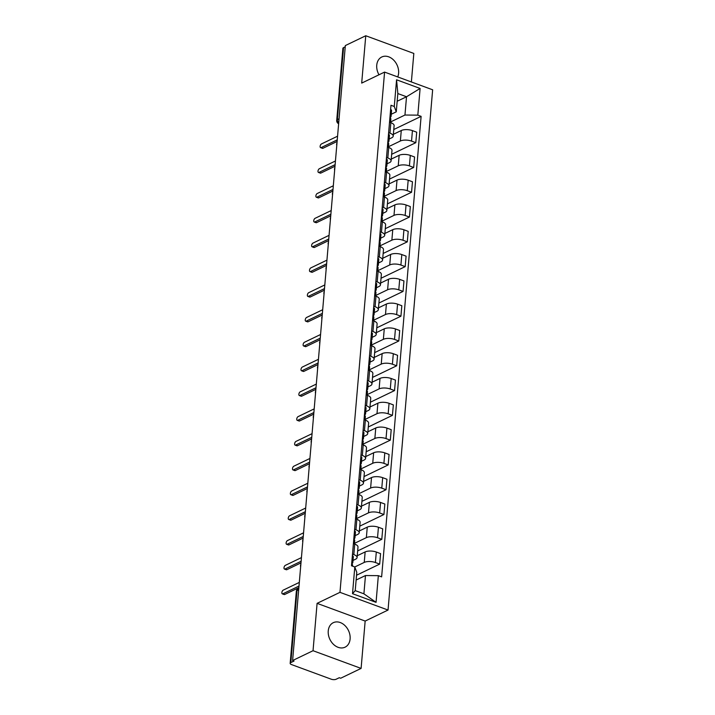 <?xml version="1.0" encoding="UTF-8"?>
<svg xmlns="http://www.w3.org/2000/svg" width="715" height="715" viewBox="0 0 715 715"><rect width="100%" height="100%" fill="white"/><g stroke="black" fill="none" stroke-linecap="round" stroke-linejoin="round"><path stroke-width="1.07" d="M397.728 76.934A13.585 10.287 64.3 0 0 398.604 73.252A13.585 10.287 64.3 0 0 393.42 59.854A13.585 10.287 64.3 0 0 381.783 56.986A13.585 10.287 64.3 0 0 376.742 65.208A13.585 10.287 64.3 0 0 378.986 74.78M328.248 630.907A13.585 10.287 64.3 0 0 333.431 644.304A13.585 10.287 64.3 0 0 345.068 647.173A13.585 10.287 64.3 0 0 350.109 638.951A13.585 10.287 64.3 0 0 344.925 625.553A13.585 10.287 64.3 0 0 333.288 622.685A13.585 10.287 64.3 0 0 328.248 630.907M411.375 81.957L413.824 53.446L365.758 35.75L345.336 45.572L292.614 660.535L313.036 650.713L361.102 668.409L365.159 621.058L388.039 610.047L432.647 89.795L384.581 72.09L339.974 592.342L317.094 603.353L313.036 650.713M361.102 668.409L340.68 678.231L339.276 677.722L336.104 679.25A3.486 1.403 -175.1 0 1 331.242 679.205L291.586 664.601A3.486 1.403 -175.1 0 1 290.165 663.314L296.341 591.332A3.486 1.403 4.9 0 1 297.011 590.599L290.835 662.582A3.486 1.403 -175.1 0 0 290.165 663.314M365.758 35.75L361.692 83.101L384.581 72.09M339.062 118.797L337.382 119.611A3.486 1.403 4.9 0 0 336.72 120.343L342.887 48.361A3.486 1.403 4.9 0 1 343.558 47.619L337.382 119.611A3.486 2.637 64.3 0 0 338.695 123.025M345.229 46.815L343.558 47.619M290.835 662.582L294.017 661.053L292.614 660.535M354.774 566.977L364.239 562.419A8.017 3.226 4.9 0 1 375.402 562.526L379.683 564.099L380.577 553.607L376.305 552.034A8.017 3.226 -175.1 0 0 365.142 551.935L357.241 555.734M357.089 557.53L357.992 547.047A8.017 3.226 -175.1 0 0 354.72 544.088L353.827 554.581A8.017 3.226 4.9 0 1 357.089 557.53A8.017 3.226 4.9 0 1 355.552 559.219L353.004 560.444M353.827 554.581L352.504 554.089M356.535 575.235L379.683 564.099M354.72 544.088L353.407 543.606M354.47 543.355L366.366 537.635A8.017 3.226 4.9 0 1 377.529 537.734L381.801 539.307L382.704 528.823L378.432 527.25A8.017 3.226 -175.1 0 0 367.26 527.143L359.368 530.941M354.631 529.306L355.954 529.788A8.017 3.226 4.9 0 1 359.216 532.747A8.017 3.226 4.9 0 1 357.679 534.436L355.132 535.66M357.652 550.925L381.801 539.307M359.216 532.747L360.11 522.254A8.017 3.226 -175.1 0 0 356.848 519.304L355.534 518.813M356.597 518.563L368.493 512.843A8.017 3.226 4.9 0 1 379.656 512.95L383.928 514.523L384.831 504.03L380.559 502.457A8.017 3.226 -175.1 0 0 369.387 502.359L361.495 506.157M356.758 504.513L358.072 504.996A8.017 3.226 4.9 0 1 361.343 507.954A8.017 3.226 4.9 0 1 359.797 509.643L357.259 510.868M359.779 526.142L383.928 514.523M361.343 507.954L362.237 497.47A8.017 3.226 -175.1 0 0 358.975 494.512L357.652 494.029M358.724 493.779L370.611 488.05A8.017 3.226 4.9 0 1 381.783 488.157L386.055 489.73L386.958 479.247L382.677 477.665A8.017 3.226 -175.1 0 0 371.514 477.566L363.622 481.365M358.885 479.729L360.199 480.212A8.017 3.226 4.9 0 1 363.461 483.17A8.017 3.226 4.9 0 1 361.924 484.859L359.386 486.075M361.906 501.349L386.055 489.73M363.461 483.17L364.364 472.678A8.017 3.226 -175.1 0 0 361.102 469.719L359.779 469.237M360.852 468.986L372.738 463.266A8.017 3.226 4.9 0 1 383.901 463.365L388.182 464.938L389.076 454.454L384.804 452.881A8.017 3.226 -175.1 0 0 373.641 452.774L365.74 456.572M361.004 454.937L362.326 455.419A8.017 3.226 4.9 0 1 365.588 458.378A8.017 3.226 4.9 0 1 364.051 460.067L361.513 461.291M364.033 476.565L388.182 464.938M365.588 458.378L366.491 447.885A8.017 3.226 -175.1 0 0 363.22 444.936L361.906 444.444M362.979 444.194L374.866 438.474A8.017 3.226 4.9 0 1 386.029 438.581L390.301 440.154L391.203 429.661L386.931 428.088A8.017 3.226 -175.1 0 0 375.759 427.99L367.868 431.788M363.131 430.144L364.453 430.636A8.017 3.226 4.9 0 1 367.716 433.585A8.017 3.226 4.9 0 1 366.178 435.274L363.631 436.499M366.151 451.773L390.301 440.154M367.716 433.585L368.618 423.101A8.017 3.226 -175.1 0 0 365.347 420.143L364.033 419.66M365.097 419.41L376.993 413.69A8.017 3.226 4.9 0 1 388.156 413.788L392.428 415.361L393.33 404.878L389.058 403.305A8.017 3.226 -175.1 0 0 377.886 403.197L369.995 406.996M365.258 405.36L366.572 405.843A8.017 3.226 4.9 0 1 369.843 408.801A8.017 3.226 4.9 0 1 368.305 410.49L365.758 411.715M368.279 426.98L392.428 415.361M369.843 408.801L370.736 398.309A8.017 3.226 -175.1 0 0 367.474 395.359L366.16 394.868M367.224 394.617L379.111 388.897A8.017 3.226 4.9 0 1 390.283 389.005L394.555 390.578L395.458 380.085L391.177 378.512A8.017 3.226 -175.1 0 0 380.014 378.414L372.122 382.212M367.385 380.568L368.699 381.05A8.017 3.226 4.9 0 1 371.961 384.009A8.017 3.226 4.9 0 1 370.424 385.698L367.885 386.922M370.406 402.196L394.555 390.578M371.961 384.009L372.864 373.525A8.017 3.226 -175.1 0 0 369.601 370.567L368.279 370.084M369.351 369.834L381.238 364.105A8.017 3.226 4.9 0 1 392.41 364.212L396.682 365.785L397.576 355.301L393.304 353.719A8.017 3.226 -175.1 0 0 382.141 353.621L374.249 357.42M369.512 355.775L370.826 356.267A8.017 3.226 4.9 0 1 374.088 359.225A8.017 3.226 4.9 0 1 372.551 360.914L370.013 362.13M372.533 377.404L396.682 365.785M374.088 359.225L374.991 348.732A8.017 3.226 -175.1 0 0 371.729 345.774L370.406 345.291M371.478 345.041L383.365 339.321A8.017 3.226 4.9 0 1 394.528 339.419L398.809 340.992L399.703 330.509L395.431 328.936A8.017 3.226 -175.1 0 0 384.268 328.829L376.367 332.627M371.63 330.991L372.953 331.474A8.017 3.226 4.9 0 1 376.215 334.432A8.017 3.226 4.9 0 1 374.678 336.122L372.14 337.346M374.66 352.62L398.809 340.992M376.215 334.432L377.118 323.94A8.017 3.226 -175.1 0 0 373.847 320.99L372.533 320.499M373.596 320.249L385.492 314.529A8.017 3.226 4.9 0 1 396.655 314.636L400.927 316.209L401.83 305.716L397.558 304.143A8.017 3.226 -175.1 0 0 386.386 304.045L378.494 307.843M373.757 306.199L375.08 306.69A8.017 3.226 4.9 0 1 378.342 309.64A8.017 3.226 4.9 0 1 376.805 311.329L374.258 312.553M376.778 327.828L400.927 316.209M378.342 309.64L379.236 299.156A8.017 3.226 -175.1 0 0 375.974 296.198L374.66 295.715M375.724 295.465L387.619 289.745A8.017 3.226 4.9 0 1 398.782 289.843L403.054 291.416L403.957 280.932L399.685 279.359A8.017 3.226 -175.1 0 0 388.513 279.252L380.621 283.051M375.884 281.415L377.198 281.898A8.017 3.226 4.9 0 1 380.469 284.856A8.017 3.226 4.9 0 1 378.923 286.545L376.385 287.77M378.905 303.035L403.054 291.416M380.469 284.856L381.363 274.363A8.017 3.226 -175.1 0 0 378.101 271.414L376.778 270.922M377.851 270.672L389.738 264.952A8.017 3.226 4.9 0 1 400.909 265.05L405.182 266.632L406.084 256.14L401.803 254.567A8.017 3.226 -175.1 0 0 390.64 254.469L382.748 258.267M378.012 256.622L379.325 257.105A8.017 3.226 4.9 0 1 382.588 260.063A8.017 3.226 4.9 0 1 381.05 261.753L378.512 262.977M381.032 278.251L405.182 266.632M382.588 260.063L383.49 249.58A8.017 3.226 -175.1 0 0 380.228 246.621L378.905 246.139M379.978 245.889L391.865 240.16A8.017 3.226 4.9 0 1 403.037 240.267L407.309 241.84L408.202 231.356L403.93 229.774A8.017 3.226 -175.1 0 0 392.767 229.676L384.867 233.474M380.13 231.83L381.453 232.321A8.017 3.226 4.9 0 1 384.715 235.271A8.017 3.226 4.9 0 1 383.177 236.96L380.639 238.184M383.16 253.459L407.309 241.84M384.715 235.271L385.617 224.787A8.017 3.226 -175.1 0 0 382.346 221.829L381.032 221.346M382.105 221.096L393.992 215.376A8.017 3.226 4.9 0 1 405.155 215.474L409.436 217.047L410.33 206.564L406.057 204.991A8.017 3.226 -175.1 0 0 394.894 204.883L386.994 208.682M382.257 207.046L383.58 207.529A8.017 3.226 4.9 0 1 386.842 210.487A8.017 3.226 4.9 0 1 385.305 212.176L382.757 213.401M385.287 228.675L409.436 217.047M386.842 210.487L387.745 199.994A8.017 3.226 -175.1 0 0 384.473 197.045L383.16 196.553M384.223 196.303L396.119 190.583A8.017 3.226 4.9 0 1 407.282 190.691L411.554 192.264L412.457 181.771L408.185 180.198A8.017 3.226 -175.1 0 0 397.013 180.1L389.121 183.898M384.384 182.254L385.698 182.745A8.017 3.226 4.9 0 1 388.969 185.694A8.017 3.226 4.9 0 1 387.432 187.384L384.885 188.608M387.405 203.882L411.554 192.264M388.969 185.694L389.863 175.211A8.017 3.226 -175.1 0 0 386.601 172.252L385.287 171.77M386.35 171.52L398.237 165.8A8.017 3.226 4.9 0 1 409.409 165.898L413.681 167.471L414.584 156.987L410.303 155.414A8.017 3.226 -175.1 0 0 399.14 155.307L391.248 159.105M386.511 157.47L387.825 157.952A8.017 3.226 4.9 0 1 391.096 160.911A8.017 3.226 4.9 0 1 389.55 162.6L387.012 163.824M389.532 179.09L413.681 167.471M391.096 160.911L391.99 150.418A8.017 3.226 -175.1 0 0 388.728 147.46L387.405 146.977M388.477 146.727L400.364 141.007A8.017 3.226 4.9 0 1 411.536 141.105L415.808 142.687L416.702 132.195L412.43 130.622A8.017 3.226 -175.1 0 0 401.267 130.523L393.375 134.322M388.638 132.677L389.952 133.16A8.017 3.226 4.9 0 1 393.214 136.118A8.017 3.226 4.9 0 1 391.677 137.807L389.139 139.032M391.659 154.306L415.808 142.687M393.214 136.118L394.117 125.634A8.017 3.226 -175.1 0 0 390.855 122.676L389.532 122.194M365.472 575.539L378.342 575.655L376.054 602.352L352.513 593.682L354.801 566.986L356.785 572.34L355.221 590.617L363.908 593.816L365.472 575.539L356.124 580.035M397.174 101.253L406.522 96.757L397.835 93.558L396.262 111.835L394.278 106.481L390.98 105.266L351.503 565.771L354.801 566.986M394.278 106.481L396.566 79.785L420.107 88.454L417.819 115.151L404.958 115.035L406.522 96.757L420.107 88.454M378.342 575.655L381.631 576.871L421.117 116.366L417.819 115.151M388.039 610.047L339.974 592.342M365.159 621.058L317.094 603.353M390.605 121.943L404.958 115.035M396.262 111.835L391.266 114.239M393.786 129.513L421.117 116.366M376.054 602.352L363.908 593.816M352.513 593.682L355.221 590.617M397.835 93.558L396.566 79.785M351.771 564.09L352.647 562.973A4.353 1.752 -175.1 0 0 352.826 562.544A4.353 1.752 -175.1 0 0 351.887 561.32M352.826 562.544L353.317 556.824A4.353 1.752 -175.1 0 0 352.379 555.6M298.861 587.667L284.713 594.478A2.002 1.028 110.2 0 1 284.177 594.531L282.354 593.861A2.002 1.028 -69.8 0 0 282.89 593.808L299.004 586.059M352.522 566.146L352.593 565.243A4.353 1.752 -175.1 0 0 351.655 564.019M299.317 582.403L283.203 590.152A2.002 1.028 -69.8 0 0 281.942 592.091A2.002 1.028 -69.8 0 0 282.354 593.861M353.898 539.307L354.774 538.181A4.353 1.752 -175.1 0 0 354.953 537.751A4.353 1.752 -175.1 0 0 354.014 536.527M354.953 537.751L355.444 532.032A4.353 1.752 -175.1 0 0 354.506 530.807M300.988 562.884L286.84 569.685A2.002 1.028 110.2 0 1 286.304 569.739L284.481 569.069A2.002 1.028 -69.8 0 0 285.017 569.015L301.122 561.266M354.417 543.981L354.72 540.451A4.353 1.752 -175.1 0 0 353.782 539.235M301.435 557.611L285.33 565.359A2.002 1.028 -69.8 0 0 284.07 567.299A2.002 1.028 -69.8 0 0 284.481 569.069M356.025 514.514L356.901 513.397A4.353 1.752 -175.1 0 0 357.08 512.968A4.353 1.752 -175.1 0 0 356.142 511.743M357.08 512.968L357.572 507.239A4.353 1.752 -175.1 0 0 356.624 506.023M303.115 538.091L288.967 544.901A2.002 1.028 110.2 0 1 288.431 544.955L286.608 544.285A2.002 1.028 -69.8 0 0 287.144 544.231L303.249 536.473M356.544 519.188L356.848 515.667A4.353 1.752 -175.1 0 0 355.909 514.442M303.562 532.827L287.457 540.576A2.002 1.028 -69.8 0 0 286.197 542.506A2.002 1.028 -69.8 0 0 286.608 544.285M358.152 489.721L359.028 488.604A4.353 1.752 -175.1 0 0 359.207 488.175A4.353 1.752 -175.1 0 0 358.26 486.951M359.207 488.175L359.699 482.455A4.353 1.752 -175.1 0 0 358.751 481.231M305.233 513.299L291.094 520.109A2.002 1.028 110.2 0 1 290.558 520.163L288.735 519.492A2.002 1.028 -69.8 0 0 289.271 519.439L305.377 511.69M358.671 494.405L358.975 490.874A4.353 1.752 -175.1 0 0 358.027 489.65M305.689 508.034L289.584 515.783A2.002 1.028 -69.8 0 0 288.315 517.723A2.002 1.028 -69.8 0 0 288.735 519.492M360.271 464.938L361.147 463.821A4.353 1.752 -175.1 0 0 361.325 463.383A4.353 1.752 -175.1 0 0 360.387 462.158M361.325 463.383L361.817 457.663A4.353 1.752 -175.1 0 0 360.878 456.438M307.361 488.515L293.213 495.325A2.002 1.028 110.2 0 1 292.676 495.37L290.862 494.7A2.002 1.028 -69.8 0 0 291.389 494.646L307.504 486.897M360.798 469.612L361.102 466.091A4.353 1.752 -175.1 0 0 360.154 464.866M307.816 483.242L291.711 490.999A2.002 1.028 -69.8 0 0 290.442 492.93A2.002 1.028 -69.8 0 0 290.862 494.7M362.398 440.145L363.274 439.028A4.353 1.752 -175.1 0 0 363.452 438.599A4.353 1.752 -175.1 0 0 362.514 437.374M363.452 438.599L363.944 432.879A4.353 1.752 -175.1 0 0 363.006 431.654M309.488 463.722L295.34 470.533A2.002 1.028 110.2 0 1 294.803 470.586L292.98 469.916A2.002 1.028 -69.8 0 0 293.516 469.862L309.631 462.113M362.925 444.819L363.22 441.298A4.353 1.752 -175.1 0 0 362.282 440.074M309.944 458.458L293.829 466.207A2.002 1.028 -69.8 0 0 292.569 468.146A2.002 1.028 -69.8 0 0 292.98 469.916M364.525 415.361L365.401 414.235A4.353 1.752 -175.1 0 0 365.58 413.806A4.353 1.752 -175.1 0 0 364.641 412.582M365.58 413.806L366.071 408.086A4.353 1.752 -175.1 0 0 365.133 406.862M311.615 438.939L297.467 445.74A2.002 1.028 110.2 0 1 296.931 445.794L295.107 445.123A2.002 1.028 -69.8 0 0 295.644 445.07L311.749 437.321M365.043 420.036L365.347 416.505A4.353 1.752 -175.1 0 0 364.409 415.29M312.062 433.665L295.956 441.414A2.002 1.028 -69.8 0 0 294.696 443.354A2.002 1.028 -69.8 0 0 295.107 445.123M366.652 390.569L367.528 389.452A4.353 1.752 -175.1 0 0 367.707 389.023A4.353 1.752 -175.1 0 0 366.759 387.798M367.707 389.023L368.198 383.294A4.353 1.752 -175.1 0 0 367.251 382.078M313.742 414.146L299.594 420.956A2.002 1.028 110.2 0 1 299.058 421.01L297.234 420.34A2.002 1.028 -69.8 0 0 297.771 420.286L313.876 412.528M367.17 395.243L367.474 391.722A4.353 1.752 -175.1 0 0 366.536 390.497M314.189 408.873L298.084 416.631A2.002 1.028 -69.8 0 0 296.823 418.561A2.002 1.028 -69.8 0 0 297.234 420.34M368.779 365.776L369.646 364.659A4.353 1.752 -175.1 0 0 369.834 364.23A4.353 1.752 -175.1 0 0 368.886 363.006M369.834 364.23L370.316 358.51A4.353 1.752 -175.1 0 0 369.378 357.286M315.86 389.353L301.712 396.164A2.002 1.028 110.2 0 1 301.185 396.217L299.362 395.547A2.002 1.028 -69.8 0 0 299.898 395.493L316.003 387.745M369.298 370.45L369.601 366.929A4.353 1.752 -175.1 0 0 368.654 365.705M316.316 384.089L300.211 391.838A2.002 1.028 -69.8 0 0 298.942 393.777A2.002 1.028 -69.8 0 0 299.362 395.547M370.897 340.992L371.773 339.875A4.353 1.752 -175.1 0 0 371.952 339.437A4.353 1.752 -175.1 0 0 371.014 338.213M371.952 339.437L372.444 333.717A4.353 1.752 -175.1 0 0 371.505 332.493M317.987 364.57L303.839 371.38A2.002 1.028 110.2 0 1 303.303 371.425L301.48 370.754A2.002 1.028 -69.8 0 0 302.016 370.701L318.13 362.952M371.425 345.667L371.72 342.145A4.353 1.752 -175.1 0 0 370.781 340.921M318.443 359.296L302.329 367.054A2.002 1.028 -69.8 0 0 301.069 368.985A2.002 1.028 -69.8 0 0 301.48 370.754M373.024 316.2L373.9 315.083A4.353 1.752 -175.1 0 0 374.079 314.654A4.353 1.752 -175.1 0 0 373.141 313.429M374.079 314.654L374.571 308.934A4.353 1.752 -175.1 0 0 373.632 307.709M320.114 339.777L305.966 346.587A2.002 1.028 110.2 0 1 305.43 346.641L303.607 345.971A2.002 1.028 -69.8 0 0 304.143 345.917L320.249 338.168M373.543 320.874L373.847 317.353A4.353 1.752 -175.1 0 0 372.908 316.128M320.57 334.513L304.456 342.262A2.002 1.028 -69.8 0 0 303.196 344.201A2.002 1.028 -69.8 0 0 303.607 345.971M375.152 291.407L376.027 290.29A4.353 1.752 -175.1 0 0 376.206 289.861A4.353 1.752 -175.1 0 0 375.268 288.637M376.206 289.861L376.698 284.141A4.353 1.752 -175.1 0 0 375.75 282.917M322.242 314.993L308.094 321.795A2.002 1.028 110.2 0 1 307.557 321.848L305.734 321.178A2.002 1.028 -69.8 0 0 306.27 321.124L322.376 313.376M375.67 296.09L375.974 292.56A4.353 1.752 -175.1 0 0 375.035 291.336M322.688 309.72L306.583 317.469A2.002 1.028 -69.8 0 0 305.323 319.408A2.002 1.028 -69.8 0 0 305.734 321.178M377.279 266.624L378.155 265.506A4.353 1.752 -175.1 0 0 378.333 265.068A4.353 1.752 -175.1 0 0 377.386 263.853M378.333 265.068L378.825 259.348A4.353 1.752 -175.1 0 0 377.878 258.133M324.369 290.201L310.221 297.011A2.002 1.028 110.2 0 1 309.684 297.065L307.861 296.394A2.002 1.028 -69.8 0 0 308.397 296.341L324.503 288.583M377.797 271.298L378.101 267.776A4.353 1.752 -175.1 0 0 377.154 266.552M324.816 284.928L308.71 292.685A2.002 1.028 -69.8 0 0 307.441 294.616A2.002 1.028 -69.8 0 0 307.861 296.394M379.397 241.831L380.273 240.714A4.353 1.752 -175.1 0 0 380.46 240.285A4.353 1.752 -175.1 0 0 379.513 239.06M380.46 240.285L380.943 234.565A4.353 1.752 -175.1 0 0 380.005 233.34M326.487 265.408L312.339 272.218A2.002 1.028 110.2 0 1 311.803 272.272L309.988 271.602A2.002 1.028 -69.8 0 0 310.524 271.548L326.63 263.799M379.924 246.505L380.228 242.984A4.353 1.752 -175.1 0 0 379.281 241.759M326.943 260.144L310.837 267.893A2.002 1.028 -69.8 0 0 309.568 269.832A2.002 1.028 -69.8 0 0 309.988 271.602M381.524 217.047L382.4 215.93A4.353 1.752 -175.1 0 0 382.579 215.492A4.353 1.752 -175.1 0 0 381.64 214.268M382.579 215.492L383.07 209.772A4.353 1.752 -175.1 0 0 382.132 208.548M328.614 240.624L314.466 247.426A2.002 1.028 110.2 0 1 313.93 247.479L312.106 246.809A2.002 1.028 -69.8 0 0 312.643 246.755L328.757 239.007M382.051 221.722L382.346 218.2A4.353 1.752 -175.1 0 0 381.408 216.976M329.07 235.351L312.956 243.109A2.002 1.028 -69.8 0 0 311.695 245.039A2.002 1.028 -69.8 0 0 312.106 246.809M383.651 192.255L384.527 191.137A4.353 1.752 -175.1 0 0 384.706 190.708A4.353 1.752 -175.1 0 0 383.767 189.484M384.706 190.708L385.197 184.988A4.353 1.752 -175.1 0 0 384.259 183.764M330.741 215.832L316.593 222.642A2.002 1.028 110.2 0 1 316.057 222.696L314.234 222.025A2.002 1.028 -69.8 0 0 314.77 221.972L330.875 214.223M384.169 196.929L384.473 193.408A4.353 1.752 -175.1 0 0 383.535 192.183M331.188 210.567L315.083 218.316A2.002 1.028 -69.8 0 0 313.822 220.256A2.002 1.028 -69.8 0 0 314.234 222.025M385.778 167.462L386.654 166.345A4.353 1.752 -175.1 0 0 386.833 165.916A4.353 1.752 -175.1 0 0 385.886 164.691M386.833 165.916L387.324 160.196A4.353 1.752 -175.1 0 0 386.377 158.971M332.868 191.048L318.72 197.849A2.002 1.028 110.2 0 1 318.184 197.903L316.361 197.233A2.002 1.028 -69.8 0 0 316.897 197.179L333.002 189.43M386.297 172.145L386.601 168.615A4.353 1.752 -175.1 0 0 385.662 167.39M333.315 185.775L317.21 193.524A2.002 1.028 -69.8 0 0 315.95 195.463A2.002 1.028 -69.8 0 0 316.361 197.233M387.905 142.678L388.772 141.561A4.353 1.752 -175.1 0 0 388.96 141.123A4.353 1.752 -175.1 0 0 388.013 139.908M388.96 141.123L389.452 135.403A4.353 1.752 -175.1 0 0 388.504 134.188M334.986 166.255L320.838 173.066A2.002 1.028 110.2 0 1 320.311 173.119L318.488 172.449A2.002 1.028 -69.8 0 0 319.024 172.395L335.129 164.638M388.424 147.353L388.728 143.831A4.353 1.752 -175.1 0 0 387.78 142.607M335.442 160.982L319.337 168.74A2.002 1.028 -69.8 0 0 318.068 170.671A2.002 1.028 -69.8 0 0 318.488 172.449M390.024 117.886L390.899 116.768A4.353 1.752 -175.1 0 0 391.078 116.339A4.353 1.752 -175.1 0 0 390.14 115.115M391.078 116.339L391.57 110.619A4.353 1.752 -175.1 0 0 390.631 109.395M337.114 141.463L322.966 148.273A2.002 1.028 110.2 0 1 322.429 148.327L320.615 147.656A2.002 1.028 -69.8 0 0 321.142 147.603L337.257 139.854M390.551 122.56L390.855 119.039A4.353 1.752 -175.1 0 0 389.907 117.814M337.569 136.199L321.464 143.947A2.002 1.028 -69.8 0 0 320.195 145.887A2.002 1.028 -69.8 0 0 320.615 147.656M401.267 130.523L400.364 141.007M399.14 155.307L398.237 165.8M397.013 180.1L396.119 190.583M394.894 204.883L393.992 215.376M392.767 229.676L391.865 240.16M390.64 254.469L389.738 264.952M388.513 279.252L387.619 289.745M386.386 304.045L385.492 314.529M384.268 328.829L383.365 339.321M382.141 353.621L381.238 364.105M380.014 378.414L379.111 388.897M377.886 403.197L376.993 413.69M375.759 427.99L374.866 438.474M373.641 452.774L372.738 463.266M371.514 477.566L370.611 488.05M369.387 502.359L368.493 512.843M367.26 527.143L366.366 537.635M365.142 551.935L364.239 562.419M388.728 147.46L387.825 157.952M386.601 172.252L385.698 182.745M384.473 197.045L383.58 207.529M382.346 221.829L381.453 232.321M380.228 246.621L379.325 257.105M378.101 271.414L377.198 281.898M375.974 296.198L375.08 306.69M373.847 320.99L372.953 331.474M371.729 345.774L370.826 356.267M369.601 370.567L368.699 381.05M367.474 395.359L366.572 405.843M365.347 420.143L364.453 430.636M363.22 444.936L362.326 455.419M361.102 469.719L360.199 480.212M358.975 494.512L358.072 504.996M356.848 519.304L355.954 529.788M390.855 122.676L389.952 133.16M410.303 155.414L409.409 165.898M408.185 180.198L407.282 190.691M406.057 204.991L405.155 215.474M403.93 229.774L403.037 240.267M401.803 254.567L400.909 265.05M399.685 279.359L398.782 289.843M397.558 304.143L396.655 314.636M395.431 328.936L394.528 339.419M393.304 353.719L392.41 364.212M391.177 378.512L390.283 389.005M389.058 403.305L388.156 413.788M386.931 428.088L386.029 438.581M384.804 452.881L383.901 463.365M382.677 477.665L381.783 488.157M380.559 502.457L379.656 512.95M378.432 527.25L377.529 537.734M376.305 552.034L375.402 562.526M412.43 130.622L411.536 141.105M298.816 588.248L298.298 588.49A3.486 2.637 64.3 0 0 297.011 590.599L298.682 589.795M282.89 593.808L284.713 594.478M285.017 569.015L286.84 569.685M287.144 544.231L288.967 544.901M289.271 519.439L291.094 520.109M291.389 494.646L293.213 495.325M293.516 469.862L295.34 470.533M295.644 445.07L297.467 445.74M297.771 420.286L299.594 420.956M299.898 395.493L301.712 396.164M302.016 370.701L303.839 371.38M304.143 345.917L305.966 346.587M306.27 321.124L308.094 321.795M308.397 296.341L310.221 297.011M310.524 271.548L312.339 272.218M312.643 246.755L314.466 247.426M314.77 221.972L316.593 222.642M316.897 197.179L318.72 197.849M319.024 172.395L320.838 173.066M321.142 147.603L322.966 148.273M300.863 564.305A3.486 3.486 0 0 0 300.649 566.852M302.99 539.521A3.486 3.486 0 0 0 302.776 542.059M305.117 514.728A3.486 3.486 0 0 0 304.894 517.267M307.244 489.936A3.486 3.486 0 0 0 307.021 492.483M309.363 465.152A3.486 3.486 0 0 0 309.148 467.69M311.49 440.36A3.486 3.486 0 0 0 311.275 442.898M313.617 415.576A3.486 3.486 0 0 0 313.402 418.114M315.744 390.783A3.486 3.486 0 0 0 315.521 393.322M317.862 365.991A3.486 3.486 0 0 0 317.648 368.538M319.989 341.207A3.486 3.486 0 0 0 319.775 343.745M322.116 316.414A3.486 3.486 0 0 0 321.902 318.953M324.244 291.631A3.486 3.486 0 0 0 324.02 294.169M326.371 266.838A3.486 3.486 0 0 0 326.147 269.376M328.489 242.045A3.486 3.486 0 0 0 328.274 244.593M330.616 217.262A3.486 3.486 0 0 0 330.401 219.8M332.743 192.469A3.486 3.486 0 0 0 332.529 195.007M334.87 167.685A3.486 3.486 0 0 0 334.647 170.224M336.997 142.893A3.486 3.486 0 0 0 336.774 145.431M336.72 120.343A3.486 3.486 0 0 0 338.633 123.758M298.298 588.49A3.486 3.486 0 0 0 296.341 591.332"/></g></svg>
